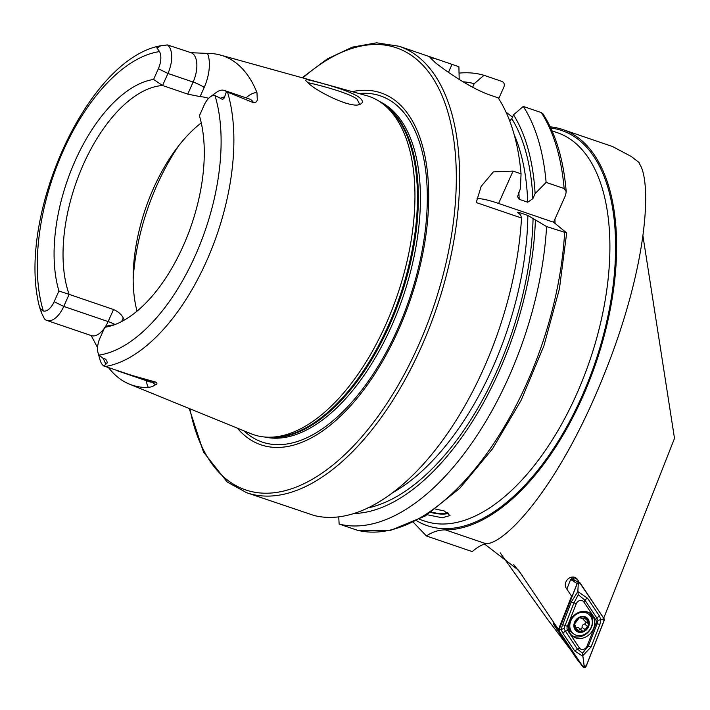 <?xml version="1.0" encoding="UTF-8"?>
<svg xmlns="http://www.w3.org/2000/svg" width="710" height="710" viewBox="0 0 710 710"><rect width="100%" height="100%" fill="white"/><g stroke="black" fill="none" stroke-linecap="round" stroke-linejoin="round"><path stroke-width="1.06" d="M360.662 104.006C353.012 109.588 318.346 92.424 308.708 83.478L305.486 80.292L306.525 79.591C311.663 80.345 349.498 89.744 359.571 97.669C362.925 100.492 363.289 102.604 360.662 104.006L360.21 104.192M427.225 514.741L442.268 517.785L450.016 515.522L444.016 510.863L435.558 509.097M413.442 522.409L426.426 535.97C432.372 531.932 438.691 529.9 445.383 529.873A209.938 106.855 -71.2 0 0 582.386 397.502A209.938 106.855 -71.2 0 0 579.644 138.832A209.938 106.855 -71.2 0 0 562.746 129.54A209.938 106.855 -71.2 0 0 550.223 126.841M426.426 535.97L472.212 551.599C477.289 547.241 481.868 544.614 485.959 543.727C505.272 544.002 558.708 487.424 603.385 376.362C648.399 265.487 651.886 181.201 639.462 163.877L639.062 162.501L631.208 156.44L612.508 146.526L562.746 129.54M246.104 97.882A31.985 16.277 108.8 0 1 256.967 92.593L257.286 99.595C257.082 101.628 255.822 102.666 253.505 102.701L226.437 91.67L224.653 96.764C223.872 99.373 222.434 99.87 220.331 98.246L214.97 95.513A15.238 7.757 108.8 0 0 210.178 96.959A15.238 7.757 108.8 0 0 204.205 105.036L199.412 115.748A129.513 65.915 -71.2 0 1 185.39 240.903A129.513 65.915 -71.2 0 1 111.15 325.846A129.513 65.915 -71.2 0 1 104.787 327.292L99.995 338.004A14.981 7.624 -71.2 0 0 98.069 352.923L100.163 360.272A22.764 11.582 -71.2 0 0 103.394 365.641A22.764 11.582 -71.2 0 0 104.042 366.094L131.829 375.386L155.845 382.14C157.469 383.4 157.265 384.323 155.233 384.909L152.26 386.639L148.372 387.491A171.083 87.073 -71.2 0 1 129.531 384.181L251.083 433.739A178.716 90.96 -71.2 0 0 267.981 437.2A178.716 90.96 -71.2 0 0 396.863 296.594A178.716 90.96 -71.2 0 0 383.462 104.334A178.716 90.96 -71.2 0 0 381.989 103.207A178.716 90.96 -71.2 0 0 366.511 95.619L220.437 55.069A169.903 86.478 -71.2 0 0 207.515 53.419L191.061 52.7L167.391 44.907L160.469 45.919C157.434 46.745 156.298 47.481 157.07 48.129L159.528 51.599A158.543 80.691 -71.2 0 0 63.199 150.902A158.543 80.691 -71.2 0 0 43.328 310.998L40.381 308.699L39.538 307.119C15.877 216.727 88.191 56.445 162.226 45.52M115.011 324.523A8.964 1.376 24.1 0 0 108.133 321.577L63.749 306.427L54.164 301.697L58.948 290.985L69.136 294.366A125.022 63.634 -71.2 0 1 83.443 164.276A125.022 63.634 -71.2 0 1 162.563 85.519L167.951 73.467L193.129 82.058A8.964 1.376 -155.9 0 1 204.16 87.507L200.087 96.622L187.733 94.119L162.563 85.519L153.582 79.44L158.365 68.728L167.951 73.467A23.022 11.715 -71.2 0 0 167.649 45.103A23.022 11.715 -71.2 0 0 167.391 44.907M210.178 96.959L216.328 92.424A23.022 11.715 108.8 0 1 224.333 90.445A23.022 11.715 108.8 0 1 226.179 91.466A23.022 11.715 108.8 0 1 226.437 91.67M358.594 104.61L359.393 103.669L356.997 99.134C348.299 92.202 312.001 83.292 307.705 82.662M237.344 428.139A185.896 94.616 -71.2 0 0 245.944 436.526A185.896 94.616 -71.2 0 0 398.399 330.177A185.896 94.616 -71.2 0 0 395.967 101.131A185.896 94.616 -71.2 0 0 352.204 91.652M201.276 122.901A125.022 63.634 -71.2 0 0 137.021 311.122M506.044 112.171L512.514 117.097M436.987 59.187L399.082 46.248A235.889 120.061 -71.2 0 1 418.066 56.694A235.889 120.061 -71.2 0 1 429.248 328.038A235.889 120.061 -71.2 0 1 246.672 492.722L314.051 515.487A235.889 120.061 -71.2 0 0 521.513 218.014L476.215 202.545L481.149 186.393L493.335 171.891L513.055 171.101L521.051 173.835A235.889 120.061 -71.2 0 0 498.198 97.865L491.329 95.522C470.925 88.803 445.25 70.556 435.168 62.533L430.02 57.519L436.987 59.187L458.891 66.731L459.201 79.422M124.294 320.077A125.022 63.634 108.8 0 1 123.247 317.92C121.41 314.37 118.171 311.575 113.529 309.524L69.136 294.366L63.749 306.427A22.764 11.582 108.8 0 1 46.904 320.458A22.764 11.582 108.8 0 1 44.464 318.905L41.695 313.252L40.381 308.699C38.713 304.555 40.106 309.24 41.695 313.252M200.087 96.622A125.022 63.634 108.8 0 1 208.385 98.299A125.022 63.634 108.8 0 1 208.571 98.362M108.621 367.753A171.083 87.073 -71.2 0 0 118.179 377.507A171.083 87.073 -71.2 0 0 129.531 384.181M256.967 92.593A169.903 86.478 -71.2 0 0 236.554 63.35A169.903 86.478 -71.2 0 0 220.437 55.069M603.731 618.153L674.5 438.372L642.985 236.164M484.593 544.082L518.469 570.139L558.459 629.459L553.418 623.22M570.618 649.81L547.41 619.111L500.213 552.868M558.459 629.459L571.568 596.151L566.26 588.208A7.153 6.062 -51.6 0 1 567.201 579.83A7.153 6.062 -51.6 0 1 575.224 577.549A7.153 6.062 -51.6 0 1 577.337 579.369L579.262 582.253M54.164 301.697A14.981 7.624 108.8 0 1 43.328 310.998M153.582 79.44A129.513 65.915 -71.2 0 0 75.225 160.629A129.513 65.915 -71.2 0 0 58.948 290.985M158.365 68.728A15.238 7.757 -71.2 0 0 159.528 51.599M91.191 335.573L97.19 346.942A171.083 87.073 -71.2 0 0 97.563 347.9M98.069 352.923A14.981 7.624 -71.2 0 0 99.01 355.106L103.225 358.479C106.42 358.186 108.665 363.555 105.825 364.052L104.042 366.094M104.787 327.292L108.488 325.535A125.022 63.634 -71.2 0 0 114.683 324.647M521.513 218.014L520.705 215.032L517.723 212.414M518.389 213.186C517.217 212.272 517.528 212.059 519.329 212.547L527.858 215.458L546.593 226.57L566.678 232.924L553.56 222.221L565.524 195.348L566.225 191.691C563.571 159.883 555.832 133.968 543.035 113.937L541.286 112.579L523.27 106.429L513.516 114.834L511.803 118.685L509.691 120.895M353.509 513.525A224.839 114.434 -71.2 0 0 535.384 220.038M566.678 232.942L559.418 288.855L543.904 345.841L521.14 400.307L492.554 448.764L459.92 488.152L425.201 516.001L390.349 530.468L357.423 530.281L339.123 524.051L338.741 516.791M339.123 524.051A235.889 120.061 -71.2 0 0 546.593 226.57M521.051 173.835L520.43 188.612L517.554 196.59L519.188 199.306L527.716 202.217L532.855 198.649L535.109 193.617A224.839 114.434 -71.2 0 0 513.516 114.834M472.629 87.241L474.209 83.7A224.839 114.434 -71.2 0 0 463.035 81.792M535.109 193.617L546.123 182.39A235.889 120.061 -71.2 0 0 523.27 106.429M474.209 83.7L483.963 75.287A235.889 120.061 -71.2 0 0 459.228 73.094M546.123 182.39L564.139 188.54L566.225 191.691M483.963 75.287L501.979 81.437C504.207 82.529 504.846 84.41 503.878 87.099L498.704 98.663M477.067 198.747A47.179 7.215 -155.9 0 1 498.58 203.451L553.56 222.221M574.479 580.336L572.295 577.061M572.588 579.582L571.053 577.292M592.761 616.085A14.386 12.185 128.4 0 0 590.56 613.697A14.386 12.185 128.4 0 0 573.352 615.969A14.386 12.185 128.4 0 0 570.494 633.861A14.386 12.185 128.4 0 0 572.695 636.249A14.386 12.185 128.4 0 0 589.912 633.977A14.386 12.185 128.4 0 0 592.761 616.085M571.763 635.414A14.386 12.185 128.4 0 0 588.457 631.882A14.386 12.185 128.4 0 0 590.8 614.532A14.386 12.185 128.4 0 0 589.54 612.978M567.361 626.371A4.721 3.994 128.4 0 0 567.645 630.373L579.422 647.99A4.721 3.994 128.4 0 0 583.38 649.41A4.721 3.994 128.4 0 0 587.01 646.162L595.903 623.575A4.721 3.994 128.4 0 0 595.61 619.573L583.842 601.956A4.721 3.994 128.4 0 0 579.884 600.536A4.721 3.994 128.4 0 0 576.254 603.784L567.361 626.371L565.08 625.483L563.997 628.563L565.497 631.279L567.645 630.373M586.123 666.379L604.245 620.336L604.13 618.747L579.316 582.262L577.141 583.567L559.019 629.61L559.125 631.199L583.167 667.178L586.123 666.379M559.125 631.199L553.33 623.93L576.272 658.268L583.123 667.107M577.141 583.567L570.627 579.502L566.855 589.096M553.445 623.149L556.01 626.433M558.601 629.113L559.019 629.61M570.627 579.502L571.381 579.324M577.026 658.081L576.272 658.268M559.205 631.146L583.176 667.018A1.793 1.518 128.4 0 0 586.061 666.317L604.166 620.327A1.793 1.518 128.4 0 0 604.059 618.8L580.088 582.928A1.793 1.518 128.4 0 0 577.203 583.629L559.098 629.628A1.793 1.518 128.4 0 0 559.205 631.146L560.163 629.699L559.098 629.628M562.941 633.32A3.301 1.695 -33.8 0 1 565.497 631.279L577.265 648.896L582.466 653.227L588.27 646.251L597.163 623.655L597.989 620.38L596.746 617.86L584.978 600.243L578.268 594.714L577.842 591.563L587.525 598.202L599.302 615.818L600.926 619.626L599.914 624.418L591.022 647.014L582.457 656.031L574.709 650.937L562.941 633.32L560.971 629.237L571.213 602.124L577.842 591.563L578.268 583.7L580.088 582.928M597.989 620.38L604.059 618.8M563.997 628.563L560.163 629.699M582.466 653.227L584.126 665.563L583.176 667.018M578.268 594.714L573.973 602.888L576.254 603.784M574.94 625.315L574.567 624.046L579.218 617.86A7.899 6.692 128.4 0 0 574.567 624.046A7.899 6.692 128.4 0 0 576.786 630.693L580.363 629.655L582.067 630.64L578.961 628.039A2.769 2.343 128.4 0 0 576.644 627.809M579.564 617.691A7.899 6.692 128.4 0 1 583.096 616.963A7.899 6.692 128.4 0 1 586.212 618.011L582.519 618.916L580.114 617.593L579.218 617.86M578.685 635.663A12.381 10.49 128.4 0 0 592.06 624.578A12.381 10.49 128.4 0 0 588.741 614.283A12.381 10.49 128.4 0 0 583.407 612.313A12.381 10.49 128.4 0 0 570.041 623.398A12.381 10.49 128.4 0 0 573.36 633.693A12.381 10.49 128.4 0 0 578.685 635.663M574.044 624.01A8.493 7.198 128.4 0 0 579.972 632.424A8.493 7.198 128.4 0 0 589.14 624.818A8.493 7.198 128.4 0 0 583.212 616.413A8.493 7.198 128.4 0 0 574.044 624.01M568.55 626.797A12.381 10.49 128.4 0 0 571.932 632.566L573.36 633.693M580.23 617.602L581.366 618.508L580.114 617.593M574.692 625.022L576.786 630.693A7.899 6.692 128.4 0 0 583.647 631.128L583.993 630.959A7.899 6.692 128.4 0 0 588.563 625.048L588.67 624.516A7.899 6.692 128.4 0 0 586.593 618.303L587.765 623.211L584.445 620.753A2.769 2.343 128.4 0 1 583.664 618.738M588.67 624.516L588.164 623.433M583.993 630.959L588.563 625.048M583.647 631.128L582.342 630.933M575.278 625.492L574.585 624.773M588.741 614.283L587.312 613.156A12.381 10.49 128.4 0 0 583.549 611.39M585.848 621.862A1.58 1.34 -51.6 0 1 584.507 623.992A2.769 2.343 128.4 0 0 582.058 627.187A1.58 1.34 -51.6 0 1 580.203 629.033M447.664 512.505A11.795 3.266 9 0 1 447.424 512.655A11.795 3.266 9 0 1 431.361 512.034M448.684 513.215A13.49 3.736 9 0 1 430.81 512.407M419.477 519.312L424.651 521.078A205.217 104.45 -71.2 0 0 576.44 394.582A205.217 104.45 -71.2 0 0 573.76 141.734A205.217 104.45 -71.2 0 0 557.243 132.646L552.078 130.88M550.8 128.048A208.713 106.234 108.8 0 1 581.614 397.005A208.713 106.234 108.8 0 1 416.734 520.767M155.233 384.909A8.964 7.606 90.2 0 0 151.576 382.122L155.845 382.14M149.73 381.856L149.606 381.802A22.764 11.582 -71.2 0 0 151.576 382.122L131.829 375.386M157.07 48.129L160.469 45.919M224.333 90.445L249.503 99.036A23.022 11.715 108.8 0 1 251.358 100.057A23.022 11.715 108.8 0 1 253.505 102.701M189.889 408.791A233.528 118.863 -71.2 0 0 226.721 479.49A233.528 118.863 -71.2 0 0 418.243 345.894A233.528 118.863 -71.2 0 0 415.19 58.167A233.528 118.863 -71.2 0 0 302.833 77.94M243.876 430.801A182.887 93.09 -71.2 0 0 247.497 433.934A182.887 93.09 -71.2 0 0 397.493 329.307A182.887 93.09 -71.2 0 0 395.097 103.962A182.887 93.09 -71.2 0 0 359.011 93.543M265.079 437.049A177.535 90.365 -71.2 0 0 399.366 307.048A177.535 90.365 -71.2 0 0 389.151 107.503A177.535 90.365 -71.2 0 0 379.601 101.557M268.353 437.209A177.535 90.365 -71.2 0 0 399.109 301.404A177.535 90.365 -71.2 0 0 387.083 106.793A177.535 90.365 -71.2 0 0 382.291 103.429M267.981 437.2L271.327 437.28A177.695 90.445 -71.2 0 0 399.473 297.472A177.695 90.445 -71.2 0 0 386.151 106.305A177.695 90.445 -71.2 0 0 384.687 105.195L381.989 103.207M178.973 145.408A148.603 75.642 -71.2 0 0 133.143 279.678M105.169 366.52A167.959 85.493 -71.2 0 0 206.61 260.952A167.959 85.493 -71.2 0 0 227.528 92.122M555.042 223.41A205.217 104.45 -71.2 0 0 554.936 219.017M513.729 564.645L522.764 576.041M99.01 355.106A158.543 80.691 -71.2 0 0 195.294 255.538A158.543 80.691 -71.2 0 0 214.97 95.513M519.303 213.923A216.896 110.396 -71.2 0 0 519.329 212.547M391.876 493.113A216.896 110.396 -71.2 0 0 527.858 215.458M367.487 508.014A220.668 112.313 -71.2 0 0 533.068 218.201M357.139 530.201A235.889 120.061 -71.2 0 0 564.61 232.72M519.188 199.306A216.896 110.396 -71.2 0 0 518.841 192.153M527.716 202.217A216.896 110.396 -71.2 0 0 514.217 134.731M532.855 198.649A220.668 112.313 -71.2 0 0 511.803 118.685M564.139 188.54A235.889 120.061 -71.2 0 0 541.286 112.579M452.021 64.388L448.471 72.322M513.055 171.101L498.58 203.451M220.331 98.246L224.653 96.764M204.16 87.507A31.985 16.277 -71.2 0 0 207.515 53.419M190.972 52.673A23.022 11.715 -71.2 0 1 193.129 82.058L187.733 94.119M105.825 364.052L103.225 358.479M146.269 380.658A31.728 16.144 -71.2 0 0 148.372 387.491M121.632 321.532L123.247 317.92M105.107 327.15A22.764 11.582 108.8 0 0 108.133 321.577L113.529 309.524M104.37 328.224A22.764 11.582 108.8 0 1 91.297 335.608L91.386 335.644M572.642 577.035L577.337 579.369M445.383 529.873L485.959 543.727M578.268 583.7L577.203 583.629M584.126 665.563L586.061 666.317M602.24 619.564L604.166 620.327M571.213 602.124L573.973 602.888L565.08 625.483A3.301 0.595 -158.5 0 0 562.32 624.72M587.525 598.202A3.301 1.695 -33.8 0 0 584.978 600.243L583.842 601.956M599.302 615.818L595.61 619.573M599.914 624.418L595.903 623.575M591.022 647.014A3.301 0.595 -158.5 0 0 588.27 646.251L587.01 646.162M574.709 650.937L579.422 647.99M580.46 617.656L580.975 618.064M584.605 618.224L586.637 619.83M584.507 623.992L587.188 626.113M582.058 627.187L584.729 629.308M576.431 628.82L578.49 630.444M246.672 492.722L227.182 481.992L203.548 452.155L189.233 408.525M399.082 46.248L376.557 42.822L352.337 47.135L327.274 58.93L302.149 77.754M149.606 381.802L117.239 370.753M46.904 320.458L91.297 335.608M571.168 579.174L579.316 582.262M576.28 658.285L583.167 667.178"/></g></svg>
